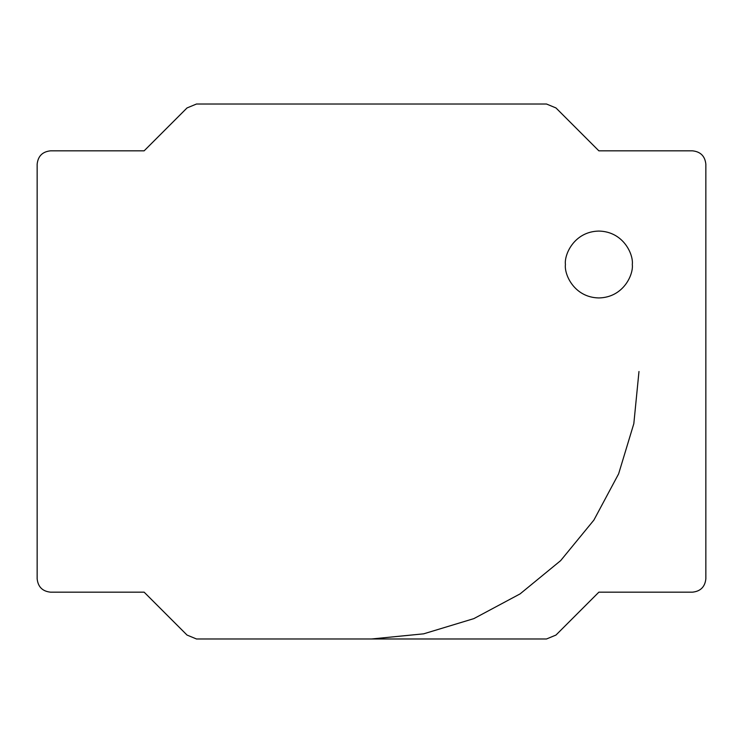 <?xml version="1.0" encoding="UTF-8"?>
<svg xmlns="http://www.w3.org/2000/svg" width="743" height="743" viewBox="0 0 743 743"><rect width="100%" height="100%" fill="white"/><g stroke="black" fill="none" stroke-linecap="round" stroke-linejoin="round"><path stroke-width="1.11" d="M187.032 635.061L144.142 592.171L187.032 635.061L144.142 592.171L50.524 592.171L144.142 592.171L187.032 635.061L196.486 638.98L546.514 638.98L196.486 638.98L187.032 635.061M598.858 592.171L555.968 635.061L598.858 592.171L555.968 635.061L598.858 592.171L692.476 592.171L598.858 592.171M598.858 150.829L555.968 107.939L598.858 150.829L692.476 150.829L598.858 150.829L555.968 107.939L546.514 104.02L196.486 104.02L546.514 104.02L555.968 107.939L598.858 150.829M187.032 107.939L144.142 150.829L187.032 107.939L144.142 150.829L50.524 150.829L144.142 150.829L187.032 107.939L196.486 104.02L187.032 107.939M705.85 164.203L705.85 578.797L705.85 164.203C704.996 156.141 700.538 151.683 692.476 150.829C700.538 151.683 704.996 156.141 705.85 164.203M37.15 578.797L37.15 164.203L37.15 578.797C38.004 586.859 42.462 591.317 50.524 592.171C42.462 591.317 38.004 586.859 37.15 578.797M692.476 592.171C700.538 591.317 704.996 586.859 705.85 578.797C704.996 586.859 700.538 591.317 692.476 592.171M50.524 150.829C42.462 151.683 38.004 156.141 37.15 164.203C38.004 156.141 42.462 151.683 50.524 150.829M546.514 638.98L555.968 635.061L546.514 638.98M632.293 264.508C633.64 274.288 623.609 297.488 598.858 297.943C574.107 297.488 564.076 274.288 565.423 264.508C564.076 254.728 574.107 231.528 598.858 231.073C623.609 231.528 633.64 254.728 632.293 264.508C633.64 254.728 623.609 231.528 598.858 231.073C574.107 231.528 564.076 254.728 565.423 264.508C564.076 274.288 574.107 297.488 598.858 297.943C623.609 297.488 633.64 274.288 632.293 264.508M371.5 638.98L423.677 633.825L473.858 618.622L520.091 593.889L560.64 560.64L593.889 520.091L618.622 473.858L633.825 423.677L638.98 371.5L633.825 423.677L618.622 473.858L593.889 520.091L560.64 560.64L520.091 593.889L473.858 618.622L423.677 633.825L371.63 638.98"/></g></svg>

